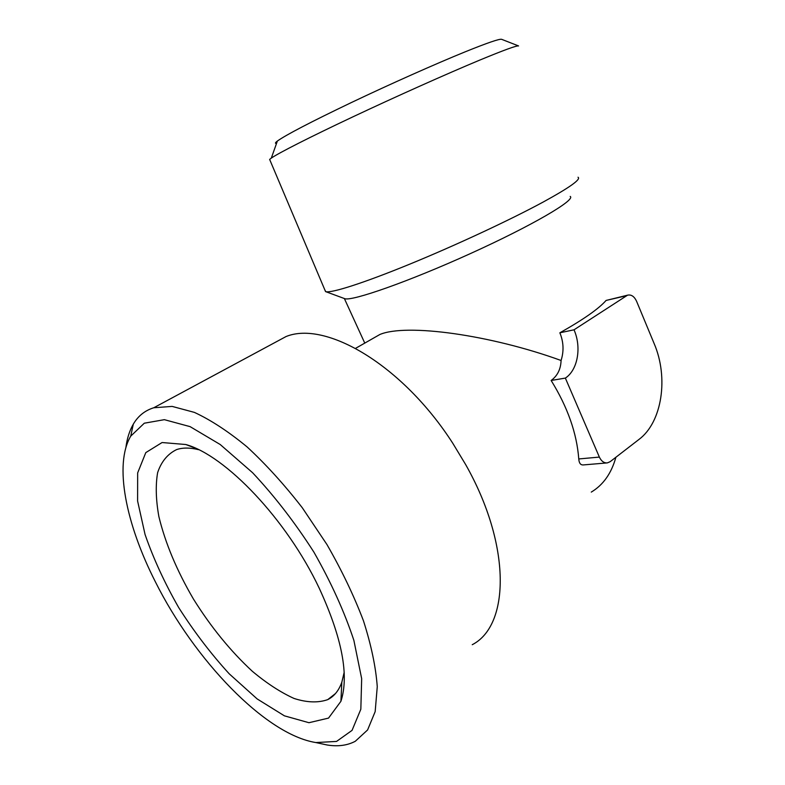 <?xml version="1.0" encoding="UTF-8"?>
<svg xmlns="http://www.w3.org/2000/svg" width="785" height="785" viewBox="0 0 785 785"><rect width="100%" height="100%" fill="white"/><g stroke="black" fill="none" stroke-linecap="round" stroke-linejoin="round"><path stroke-width="1.18" d="M371.491 339.267L379.901 334.479C406.414 323.263 490.331 334.783 561.079 360.492C560.765 369.225 557.448 375.878 551.139 380.47C567.614 407.081 576.828 433.241 578.771 458.95C579.075 463.062 580.527 465.054 583.127 464.926M344.203 298.477L344.762 298.683C351.965 301.46 408.74 281.589 470.411 253.584C532.152 225.609 576.131 199.773 570.195 196.417M561.079 360.492C564.022 351.15 563.61 341.926 559.862 332.801L574.021 329.808C581.744 347.225 577.809 369.99 565.357 378.095L599.367 457.086C601.33 461.197 603.999 463.14 607.364 462.895L610.141 461.698L638.97 439.443C662.187 422.183 668.751 377.457 654.14 343.565L636.547 301.185C634.241 296.357 631.238 294.355 627.539 295.18L574.021 329.808M627.539 295.18L606.098 300.439C598.631 308.888 583.216 319.672 559.862 332.801M472.246 644.701C509.887 625.439 511.388 545.251 465.623 464.514L452.808 443.309C402.332 364.721 325.618 320.408 286.083 336.529L271.934 344.144M319.377 743.316L327.09 744.985C337.874 746.741 347.264 745.505 355.262 741.295L367.596 729.952L375.171 711.612L377.261 686.649C375.819 666.995 371.217 645.034 363.445 620.768C353.907 595.668 341.74 570.263 326.962 544.564L302.313 507.787C284.405 484.708 266.027 464.445 247.187 446.999C228.553 431.613 210.969 420.073 194.425 412.4L172.141 406.404L153.772 407.758C144.901 410.516 138.072 415.991 133.293 424.185C129.525 430.671 127.052 438.481 125.875 447.627M155.43 581.92C194.101 659.361 265.134 734.485 315.845 742.551L336.539 741.433L352.053 730.374L360.835 709.228L361.669 678.662L353.878 640.374C344.419 611.78 331.103 582.382 313.921 552.169C295.032 522.673 274.593 496.189 252.613 472.737L220.222 444.526L190.127 426.647L164.359 419.671L144.303 423.203L130.742 436.126C113.835 464.543 125.885 523.968 155.43 581.92M319.279 588.318C342.074 637.871 349.286 675.532 340.916 701.299L328.532 718.098L308.956 722.71L284.405 715.832L257.137 698.915L229.249 673.844C210.929 653.807 194.091 631.739 178.725 607.619C164.634 582.97 153.418 558.596 145.058 534.487L137.601 501.036L137.66 472.904L145.794 452.621L162.073 442.534L185.79 444.516C225.423 455.398 286.78 519.454 319.279 588.318M551.139 380.47L565.357 378.095M578.035 177.224C581.253 179.274 569.665 187.527 543.279 201.99C510.132 219.967 455.271 245.528 409.27 264.349C363.19 283.218 331.466 293.256 325.755 291.667L324.804 289.842M277.38 141.045L271.306 158.109C278.636 153.016 309.437 137.326 352.661 116.955C395.846 96.604 446.891 73.79 479.566 60.18C503.774 50.152 516.775 45.412 518.571 45.942L501.635 39.319C499.545 38.691 487.475 42.822 465.417 51.731C435.665 63.821 389.86 84.211 351.052 102.698C310.497 122.136 285.946 134.922 277.38 141.045C275.142 142.742 274.858 143.527 276.536 143.419M271.306 158.109L269.638 159.424L269.962 160.199M344.183 672.323L341.828 682.204C338.855 690.555 334.155 696.364 327.747 699.621C318.141 702.987 306.896 702.595 294.012 698.444C280.559 692.321 266.655 683.264 252.328 671.283C230.554 651.128 210.92 627.038 193.414 598.994C176.811 570.577 165.301 543.112 158.874 516.589C155.881 499.898 155.469 485.248 157.618 472.658C161.317 461.609 167.676 453.916 176.684 449.56C182.846 447.538 190.137 447.578 198.576 449.687M591.282 492.097C603.233 484.934 611.437 473.326 615.891 457.253M578.771 458.95L599.367 457.086M606.098 300.439L626.381 295.739M379.901 334.479L355.595 348.344M364.77 343.104L344.37 298.555M286.083 336.529L153.772 407.758M315.845 742.551L327.09 744.985M130.742 436.126L133.293 424.185M583.127 464.946L606.766 462.944M344.762 298.683L325.755 291.667M269.638 159.424L325.549 291.598M194.896 447.97L185.79 444.516M341.828 682.204L340.916 701.299M327.747 699.621L335.47 693.557"/></g></svg>
